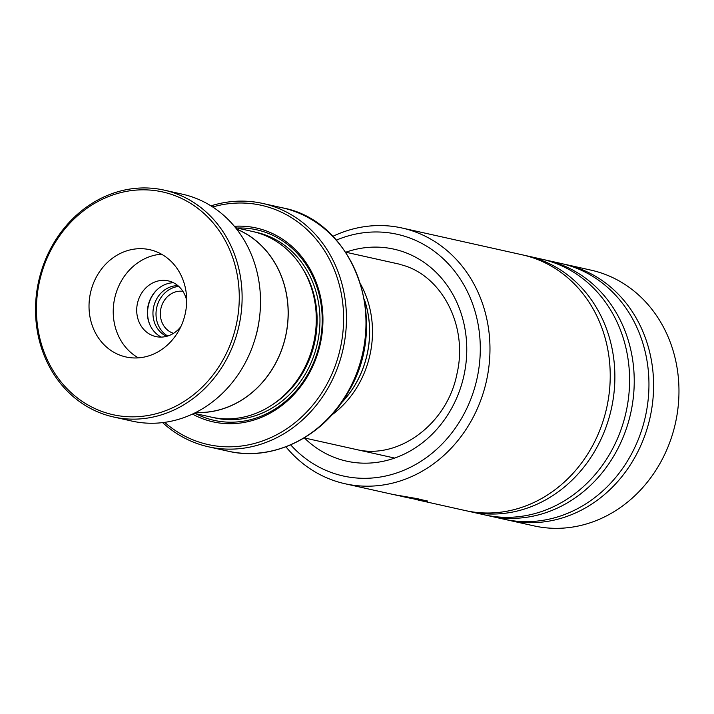 <?xml version="1.0" encoding="UTF-8"?>
<svg xmlns="http://www.w3.org/2000/svg" width="714" height="714" viewBox="0 0 714 714"><rect width="100%" height="100%" fill="white"/><g stroke="black" fill="none" stroke-linecap="round" stroke-linejoin="round"><path stroke-width="1.07" d="M254.969 339.168A95.007 83.886 -77.4 0 0 259.102 320.64M177.893 285.654A26.409 23.321 -77.4 0 0 156.732 298.818A26.409 23.321 -77.4 0 0 166.594 336.339M178.777 286.43A26.409 23.321 -77.4 0 0 159.793 299.496A26.409 23.321 -77.4 0 0 167.719 336.008M182.891 291.339A21.554 19.028 -77.4 0 0 163.417 301.915A21.554 19.028 -77.4 0 0 173.529 333.313M195.823 412.442A95.007 83.886 -77.4 0 0 274.533 365.175A95.007 83.886 -77.4 0 0 236.691 229.185M364.47 299.942A92.972 82.092 102.6 0 1 356.286 382.731A92.972 82.092 102.6 0 1 341.569 402.669M341.363 402.955A93.034 82.146 -77.4 0 0 356.331 382.766A93.034 82.146 -77.4 0 0 364.408 299.594M360.829 284.556A95.149 84.011 102.6 0 1 358.874 384.025A95.149 84.011 102.6 0 1 331.733 415.048M194.11 413.299L211.076 417.083A95.087 83.957 -77.4 0 0 302.674 371.476A95.087 83.957 -77.4 0 0 252.461 231.461L235.495 227.677M192.477 414.075A99.317 87.688 -77.4 0 0 308.734 374.225A99.317 87.688 -77.4 0 0 312.161 273.069A99.317 87.688 -77.4 0 0 234.353 226.284M195.707 413.656A97.622 86.198 -77.4 0 0 308.243 373.556A97.622 86.198 -77.4 0 0 312.089 275.068A97.622 86.198 -77.4 0 0 237.093 228.034M164.675 422.349A122.558 108.216 -77.4 0 0 326.066 385.765A122.558 108.216 -77.4 0 0 324.629 250.926A122.558 108.216 -77.4 0 0 212.701 206.98M210.951 205.864A124.673 110.081 102.6 0 1 262.779 203.454A124.673 110.081 102.6 0 1 328.61 387.024A124.673 110.081 102.6 0 1 208.515 446.812A124.673 110.081 102.6 0 1 162.622 422.617M195.672 412.513A95.087 83.957 -77.4 0 0 274.595 365.22A95.087 83.957 -77.4 0 0 236.584 229.051M201.785 387.523A114.106 100.745 -77.4 0 0 216.583 227.204A114.106 100.745 -77.4 0 0 73.917 219.127A114.106 100.745 -77.4 0 0 59.119 379.455A114.106 100.745 -77.4 0 0 201.785 387.523M73.694 217.788A116.221 102.611 102.6 0 1 164.113 190.111A116.221 102.611 102.6 0 1 239.69 272.668A116.221 102.611 102.6 0 1 203.945 389.3A116.221 102.611 102.6 0 1 113.526 416.976A116.221 102.611 102.6 0 1 37.949 334.42A116.221 102.611 102.6 0 1 73.694 217.788M107.064 262.788A54.942 48.507 -77.4 0 0 90.169 317.926A54.942 48.507 -77.4 0 0 125.896 356.946A54.942 48.507 -77.4 0 0 168.638 343.871A54.942 48.507 -77.4 0 0 185.533 288.733A54.942 48.507 -77.4 0 0 149.806 249.704A54.942 48.507 -77.4 0 0 107.064 262.788M161.516 254.184A54.942 48.507 -77.4 0 0 131.269 268.187A54.942 48.507 -77.4 0 0 138.391 357.866M186.684 300.523A28.524 25.186 -77.4 0 0 168.263 280.879A28.524 25.186 -77.4 0 0 146.075 287.68A28.524 25.186 -77.4 0 0 137.302 316.302A28.524 25.186 -77.4 0 0 155.848 336.571A28.524 25.186 -77.4 0 0 178.045 329.779A28.524 25.186 -77.4 0 0 180.865 326.619M161.319 337.097A28.524 25.186 102.6 0 1 156.723 290.054A28.524 25.186 102.6 0 1 173.44 282.735M164.113 190.111L182.507 194.217A116.221 102.611 102.6 0 1 258.084 276.773A116.221 102.611 102.6 0 1 222.34 393.405A116.221 102.611 102.6 0 1 131.92 421.082L113.526 416.976M290.687 444.876A123.825 109.331 -77.4 0 0 336.865 474.337A123.825 109.331 -77.4 0 0 475.113 386.22A123.825 109.331 -77.4 0 0 403.597 235.95A123.825 109.331 -77.4 0 0 336.348 240.118M332.84 236.343A131.01 115.677 102.6 0 1 402.036 228.007A131.01 115.677 102.6 0 1 408.819 229.765A131.01 115.677 102.6 0 1 485.511 384.917A131.01 115.677 102.6 0 1 345.014 483.744A131.01 115.677 102.6 0 1 338.222 481.986A131.01 115.677 102.6 0 1 285.912 446.803M506.324 519.694A131.01 115.677 -77.4 0 0 508.645 520.238L534.01 525.888A131.01 115.677 -77.4 0 0 674.507 427.061A131.01 115.677 -77.4 0 0 597.823 271.909A131.01 115.677 -77.4 0 0 591.04 270.151L565.666 264.492A131.01 115.677 -77.4 0 0 563.337 264.002M467.599 511.054A131.01 115.677 -77.4 0 0 469.91 511.599A131.01 115.677 -77.4 0 0 610.416 412.772A131.01 115.677 -77.4 0 0 533.724 257.62A131.01 115.677 -77.4 0 0 526.941 255.862A131.01 115.677 -77.4 0 0 524.611 255.371M418.377 500.086L465.269 510.564A131.01 115.677 -77.4 0 0 605.767 411.728A131.01 115.677 -77.4 0 0 529.083 256.585A131.01 115.677 -77.4 0 0 522.291 254.827L402.036 228.007M486.957 515.374A131.01 115.677 -77.4 0 0 489.277 515.919A131.01 115.677 -77.4 0 0 629.775 417.083A131.01 115.677 -77.4 0 0 553.091 261.94A131.01 115.677 -77.4 0 0 546.308 260.182A131.01 115.677 -77.4 0 0 543.97 259.691M469.91 511.599L484.627 514.883A131.01 115.677 -77.4 0 0 625.134 416.048A131.01 115.677 -77.4 0 0 548.441 260.905A131.01 115.677 -77.4 0 0 541.658 259.137L526.941 255.862M508.645 520.238A131.01 115.677 -77.4 0 0 649.142 421.403A131.01 115.677 -77.4 0 0 572.458 266.26A131.01 115.677 -77.4 0 0 565.666 264.492M489.277 515.919L503.995 519.203A131.01 115.677 -77.4 0 0 644.492 420.368A131.01 115.677 -77.4 0 0 567.808 265.215A131.01 115.677 -77.4 0 0 561.025 263.457L546.308 260.182M395.19 494.927L420.876 500.407L427.427 501.13L417.351 498.667L393.646 494.597L345.014 483.744M403.553 496.783L408.908 497.935A131.01 115.677 -77.4 0 0 414.325 498.791L396.77 495.293M403.294 496.301L420.073 500.487M420.948 499.987L427.213 500.88M414.745 498.265L421.269 500.327M158.08 288.822A29.452 26.007 -77.4 0 0 151.787 296.712A29.452 26.007 -77.4 0 0 150.002 325.057M272.4 404.695A92.972 82.092 -77.4 0 0 303.807 371.03A92.972 82.092 -77.4 0 0 302.718 268.723M212.924 417.467A95.087 83.957 -77.4 0 0 306.351 372.297A95.087 83.957 -77.4 0 0 254.3 231.898M348.137 391.379A124.673 110.081 -77.4 0 0 282.307 207.81C354.385 220.733 390.701 322.282 348.673 391.352C324.094 436.557 273.15 461.985 228.043 451.168A124.673 110.081 -77.4 0 0 348.137 391.379M345.799 252.212A108.608 95.899 102.6 0 1 399.492 250.596A108.608 95.899 102.6 0 1 462.226 382.401A108.608 95.899 102.6 0 1 340.962 459.691A108.608 95.899 102.6 0 1 304.387 437.95M400.965 264.51L345.63 252.176M282.307 207.81L262.779 203.454M228.043 451.168L208.515 446.812M394.663 458.076L304.218 437.905M401.848 264.948C441.618 275.381 468.232 325.727 457.031 373.538C447.259 424.535 397.743 460.271 355.733 449.338"/></g></svg>
